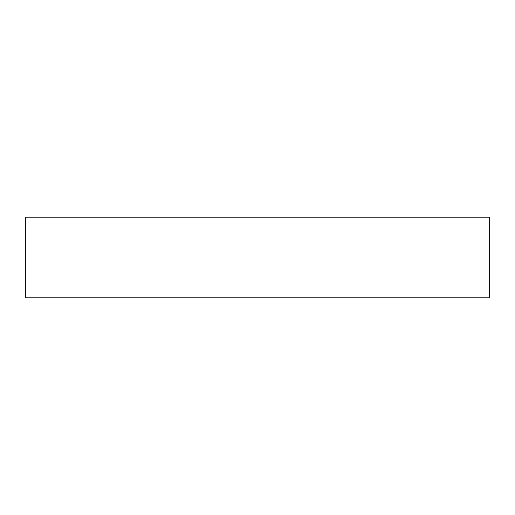 <?xml version="1.0" encoding="UTF-8"?>
<svg xmlns="http://www.w3.org/2000/svg" width="515" height="515" viewBox="0 0 515 515"><rect width="100%" height="100%" fill="white"/><g stroke="black" fill="none" stroke-linecap="round" stroke-linejoin="round"><path stroke-width="0.77" d="M489.25 217.176L25.75 217.176L25.75 297.825L489.25 297.825L489.25 217.176L489.25 297.825L25.75 297.825L25.75 217.176L489.25 217.176"/></g></svg>

